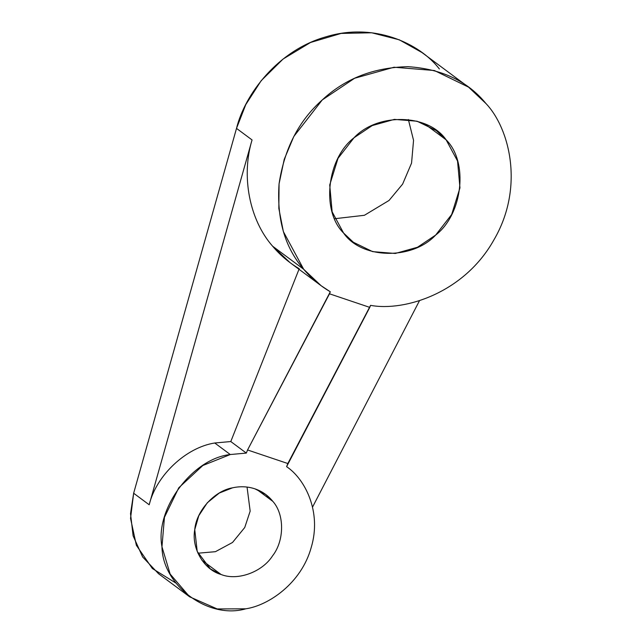 <?xml version="1.0" encoding="UTF-8"?>
<svg xmlns="http://www.w3.org/2000/svg" width="641" height="641" viewBox="0 0 641 641"><rect width="100%" height="100%" fill="white"/><g stroke="black" fill="none" stroke-linecap="round" stroke-linejoin="round"><path stroke-width="0.96" d="M232.579 487.809C240.319 486.126 247.787 486.479 254.99 488.859C247.787 486.479 240.319 486.126 232.579 487.809C214.439 490.814 196.234 510.957 194.752 529.65C191.282 548.247 203.958 569.833 221.081 574.488C237.426 581.115 262.201 572.149 272.545 555.867C284.468 540.692 284.62 514.467 272.85 501.382C268.106 495.493 262.153 491.318 254.99 488.859L265.678 494.443L272.85 501.382L257.313 489.844L272.85 501.382C284.62 514.467 284.468 540.692 272.545 555.867C262.201 572.149 237.426 581.115 221.081 574.488L210.384 568.904L197.22 551.46L194.752 529.65L198.79 515.709L207.315 502.752L219.294 493.033L232.579 487.809M247.562 449.966L287.833 463.531L286.599 466.656C304.94 478.867 321.91 511.814 311.23 547.43C301.406 583.23 268.595 605.457 245.783 608.814C208.501 619.727 162.405 585.594 161.965 546.757C154.729 509.266 192.3 458.547 230.279 454.533L246.328 453.083L247.562 449.966L246.328 453.083L230.792 441.545L299.219 268.707L230.792 441.545L246.328 453.083L230.279 454.533L214.743 442.995L230.792 441.545L214.743 442.995L230.279 454.533L202.828 465.502L178.767 487.793L164.457 517.303L161.965 546.757L170.137 574.048L189.656 596.827L217.195 608.942L245.783 608.814C268.595 605.457 301.406 583.23 311.23 547.43C321.91 511.814 304.94 478.867 286.599 466.656L369.769 307.384L329.498 293.81L247.562 449.966L330.299 291.783L329.498 293.81L369.769 307.384L370.57 305.356C404.591 311.686 464.26 292.993 493.915 239.878C524.683 187.356 509.499 128.28 485.99 103.578L468.563 87.144L434.358 70.51L394.031 67.233L354.601 78.266L322.271 99.924L293.81 136.493L284.219 159.361L279.067 183.839L278.835 208.429L283.37 231.609L303.682 269.268L321.117 285.702L330.299 291.783C320.155 285.814 311.286 278.306 303.682 269.268L272.609 246.192L303.682 269.268C284.852 247.474 276.648 219.006 279.067 183.839C284.356 148.744 298.762 120.772 322.271 99.924C345.291 78.482 373.855 67.401 407.98 66.68C441.777 68.916 467.786 81.215 485.99 103.578C509.499 128.28 524.683 187.356 493.915 239.878C464.26 292.993 404.591 311.686 370.57 305.356L287.833 463.531L247.562 449.966M189.656 596.827L158.575 573.751L142.631 556.949L133.112 535.828L130.524 513.657L133.649 493.233L149.185 504.771C156.244 475.47 185.938 447.482 214.743 442.995C185.938 447.482 156.244 475.47 149.193 504.771L133.649 493.233L130.54 518.393L136.365 545.307L152.374 568.535L175.81 583.006M321.117 285.702L290.036 262.626L272.609 246.192C249.453 219.951 240.992 176.203 252.057 139.93L236.513 128.392L133.649 493.233L236.513 128.392L245.775 104.611L261.199 80.67L283.106 59.02L310.532 42.482L341.132 33.42L371.716 32.779L399.287 39.806L421.946 52.522L468.563 87.144M439.373 68.956C419.406 43.003 373.647 22.179 325.981 36.817C278.066 50.182 244.838 94.155 236.513 128.392L252.057 139.93L149.185 504.771L252.057 139.93C240.992 176.203 249.453 219.951 272.609 246.192C280.205 255.23 289.083 262.738 299.219 268.707M408.365 119.506L413.549 140.339L411.554 163.11L402.62 184.111L389.039 200.457L364.417 215.288L334.69 218.717L364.417 215.288L389.039 200.457L402.62 184.111L411.554 163.11L413.549 140.339L408.365 119.506M247.057 487.064L250.166 511.149L244.75 527.495L232.523 542.47L215.416 551.685L197.941 553.207L215.416 551.685L232.523 542.47L244.75 527.495L250.166 511.149L247.057 487.064M312.544 507.087L419.502 300.669L312.544 507.087M446.112 139.818L457.538 161.003L459.958 187.869L451.665 214.503L435.656 235.079L417.475 247.258L395.289 253.467L372.613 251.625L353.367 242.266L343.568 233.02L332.142 211.842L329.722 184.969L338.015 158.335L354.016 137.767L372.205 125.588L394.383 119.378L417.067 121.221L436.313 130.58L446.112 139.818C428.212 113.665 377.565 112.536 354.016 137.767C326.83 158.648 321.077 211.033 343.568 233.02C361.468 259.18 412.115 260.31 435.656 235.079C462.85 214.19 468.603 161.804 446.112 139.818L424.622 123.865M201.947 560.282L221.081 574.488L201.947 560.282"/></g></svg>
